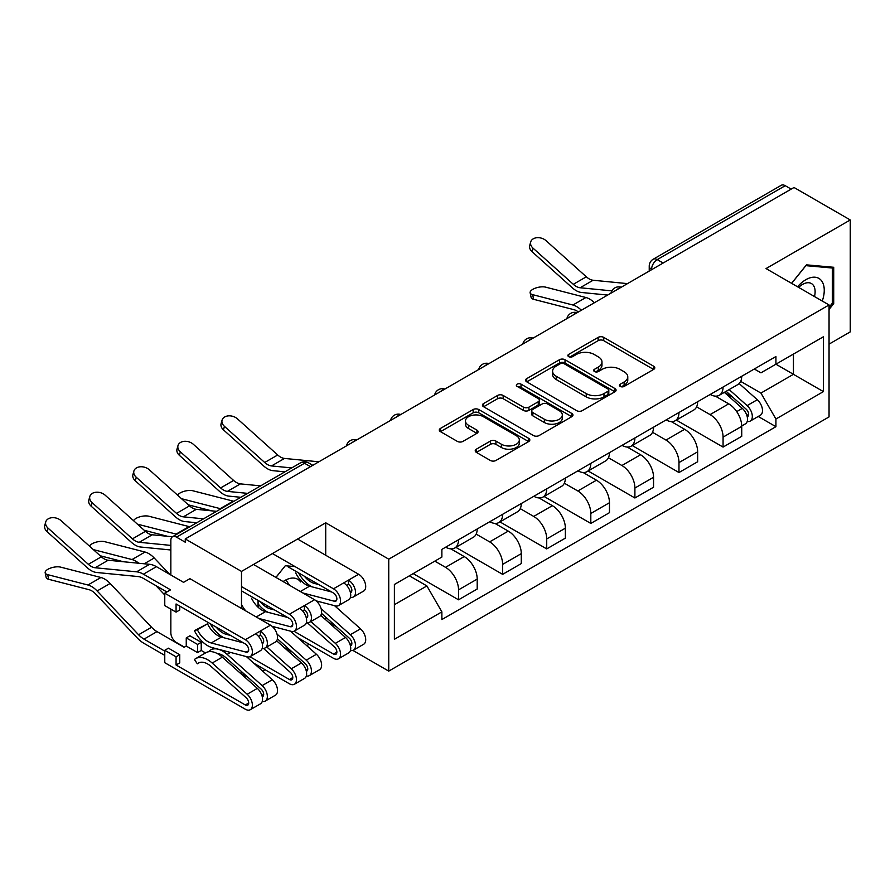 <?xml version="1.0" encoding="UTF-8"?>
<svg xmlns="http://www.w3.org/2000/svg" width="895" height="895" viewBox="0 0 895 895"><rect width="100%" height="100%" fill="white"/><g stroke="black" fill="none" stroke-linecap="round" stroke-linejoin="round"><path stroke-width="1.34" d="M620.28 386.427A2.741 1.589 0 0 0 624.162 386.427L653.641 369.411A3.927 2.26 0 0 0 654.793 367.811A3.927 2.26 0 0 0 653.641 366.212L603.711 337.381A3.927 2.26 0 0 0 598.162 337.381L568.683 354.398A2.741 1.589 0 0 0 567.877 355.516A2.741 1.589 0 0 0 568.683 356.646A2.741 1.589 0 0 0 572.565 356.646L576.38 354.442A12.552 7.25 0 0 1 594.135 354.442L598.296 356.848A12.552 7.25 0 0 1 601.977 361.972A12.552 7.25 0 0 1 598.296 367.095L594.481 369.299A2.741 1.589 0 0 0 593.676 370.418A2.741 1.589 0 0 0 594.481 371.537A2.741 1.589 0 0 0 598.363 371.537L602.178 369.333A12.552 7.25 0 0 1 619.933 369.333L624.095 371.738A12.552 7.25 0 0 1 627.775 376.862A12.552 7.25 0 0 1 624.095 381.986L620.28 384.19A2.741 1.589 0 0 0 619.474 385.309A2.741 1.589 0 0 0 620.28 386.427L620.28 384.19M476.375 449.178A3.927 2.26 0 0 0 475.223 450.778A3.927 2.26 0 0 0 476.375 452.378L490.382 460.466A3.927 2.26 0 0 0 495.931 460.466L528.665 441.571A3.927 2.26 0 0 0 529.818 439.971A3.927 2.26 0 0 0 528.665 438.36L478.736 409.53A3.927 2.26 0 0 0 473.186 409.53L440.452 428.436A3.927 2.26 0 0 0 439.3 430.036A3.927 2.26 0 0 0 440.452 431.636L457.379 441.403A3.927 2.26 0 0 0 462.928 441.403L476.934 433.314A3.927 2.26 0 0 0 478.075 431.714A3.927 2.26 0 0 0 476.934 430.115L468.544 425.27A10.494 6.064 0 0 1 465.467 420.986A10.494 6.064 0 0 1 471.945 415.392A10.494 6.064 0 0 1 483.378 416.701L516.258 435.686A10.494 6.064 0 0 1 519.324 439.971A10.494 6.064 0 0 1 512.846 445.565A10.494 6.064 0 0 1 501.413 444.244L495.931 441.09A3.927 2.26 0 0 0 490.382 441.09L476.375 449.178L476.375 452.378M388.743 559.174L325.713 522.792L241.493 571.413L185.254 538.947L794.01 187.48L850.25 219.957L766.03 268.578L829.05 304.96L388.743 559.174L388.743 671.116L829.05 416.902L829.05 304.96M576.66 410.66A3.927 2.26 0 0 0 582.209 410.66L614.943 391.753A3.927 2.26 0 0 0 616.084 390.153A3.927 2.26 0 0 0 614.943 388.553L565.002 359.723A3.927 2.26 0 0 0 559.464 359.723L526.73 378.63A3.927 2.26 0 0 0 525.578 380.23A3.927 2.26 0 0 0 526.73 381.829L576.66 410.66M518.25 387.02A2.741 1.589 0 0 1 521.035 387.412L521.035 384.145L571.804 413.456A3.927 2.26 0 0 1 572.957 415.056A3.927 2.26 0 0 1 571.804 416.667L539.07 435.563A3.927 2.26 0 0 1 533.521 435.563L483.591 406.733L483.591 403.533A3.927 2.26 0 0 0 482.439 405.133A3.927 2.26 0 0 0 483.591 406.733M483.591 403.533L497.598 395.445A3.927 2.26 0 0 1 503.147 395.445L523.396 407.135A3.927 2.26 0 0 0 528.945 407.135L538.242 401.765A3.927 2.26 0 0 0 539.383 400.166A3.927 2.26 0 0 0 538.242 398.566L517.153 386.394A2.741 1.589 0 0 1 516.348 385.275A2.741 1.589 0 0 1 518.048 383.81A2.741 1.589 0 0 1 521.035 384.145M829.05 344.127L850.25 331.888L850.25 219.957M352.887 650.408L388.743 671.116M262.671 671.127L265.099 669.728M306.761 645.664L309.189 644.266M185.254 538.947L185.254 542.213L176.494 537.145A7.999 4.62 -120 0 0 172.5 536.754A7.999 4.62 -120 0 0 170.844 540.412L170.844 575.004M170.844 609.103L170.844 632.765A7.999 4.62 -120 0 0 176.494 642.554L184.404 647.13M241.493 571.413L241.493 608.455M241.493 671.574L241.493 673.722M663.161 263.029L657.221 259.606A7.999 4.62 60 0 0 653.227 259.214L781.257 185.299A7.999 4.62 60 0 1 785.251 185.69L657.221 259.606A7.999 4.62 120 0 0 651.571 269.395L651.571 269.719M791.18 189.113L785.251 185.69M723.071 387.043A18.381 10.617 60 0 1 719.267 395.288L737.916 384.526A18.381 10.617 -120 0 0 741.72 376.269M696.601 406.833L710.071 414.609A18.381 10.617 60 0 1 723.071 437.129L741.731 426.367A18.381 10.617 -120 0 0 728.72 403.846L715.374 396.138M741.731 426.367L741.731 436.312L723.071 447.086L676.318 420.091M719.267 395.288A18.381 10.617 60 0 1 710.216 394.46M723.071 437.129L723.071 447.086M678.981 412.494A18.381 10.617 60 0 1 675.177 420.751L693.826 409.977A18.381 10.617 -120 0 0 697.641 401.721M632.228 445.542L678.981 472.538L697.641 461.764L697.641 451.818A18.381 10.617 -120 0 0 684.641 429.298L671.284 421.59M675.177 420.751A18.381 10.617 60 0 1 666.126 419.912M652.511 432.285L665.981 440.071A18.381 10.617 60 0 1 678.981 462.581L678.981 472.538M634.902 437.946A18.381 10.617 60 0 1 631.087 446.202L649.748 435.429A18.381 10.617 -120 0 0 653.551 427.172M588.138 470.994L634.902 497.989L653.551 487.227L653.551 477.27A18.381 10.617 -120 0 0 640.551 454.75L627.194 447.041M631.087 446.202A18.381 10.617 60 0 1 622.036 445.374M608.421 457.748L621.902 465.523A18.381 10.617 60 0 1 634.902 488.043L634.902 497.989M590.812 463.397A18.381 10.617 60 0 1 586.997 471.654L605.658 460.88A18.381 10.617 -120 0 0 609.461 452.635M544.048 496.445L590.812 523.441L609.461 512.678L609.461 502.721A18.381 10.617 -120 0 0 596.462 480.201L583.115 472.493M586.997 471.654A18.381 10.617 60 0 1 577.946 470.826M564.342 483.199L577.812 490.975A18.381 10.617 60 0 1 590.812 513.495L590.812 523.441M546.722 488.849A18.381 10.617 60 0 1 542.918 497.105L561.568 486.343A18.381 10.617 -120 0 0 565.371 478.087M499.958 521.908L546.722 548.903L565.371 538.13L565.371 528.173A18.381 10.617 -120 0 0 552.372 505.664L539.025 497.956M542.918 497.105A18.381 10.617 60 0 1 533.867 496.277M520.252 508.651L533.722 516.426A18.381 10.617 60 0 1 546.722 538.947L546.722 548.903M502.632 514.312A18.381 10.617 60 0 1 498.828 522.557L517.478 511.795A18.381 10.617 -120 0 0 521.282 503.538M455.879 547.36L502.632 574.355L521.282 563.581L521.282 553.636A18.381 10.617 -120 0 0 508.282 531.115L494.935 523.407M498.828 522.557A18.381 10.617 60 0 1 489.778 521.729M476.162 534.102L489.632 541.878A18.381 10.617 60 0 1 502.632 564.398L502.632 574.355M458.542 539.763A18.381 10.617 60 0 1 454.738 548.02L473.388 537.246A18.381 10.617 -120 0 0 477.203 528.99M413.188 573.617L458.542 599.807L477.203 589.033L477.203 579.087A18.381 10.617 -120 0 0 464.203 556.567L450.845 548.859M454.738 548.02A18.381 10.617 60 0 1 445.688 547.181M434.802 561.131L445.542 567.34A18.381 10.617 60 0 1 458.542 589.85L458.542 599.807M754.306 369.008L760.94 372.846L823.4 336.777L793.44 354.073L793.44 374.311L760.94 393.073L740.691 381.382M394.393 604.707L426.893 585.934L441.873 611.878L394.393 639.298L394.393 584.469L441.873 557.059L441.873 549.385L775.92 356.523L775.92 364.198L823.4 391.607L775.92 419.017L760.94 393.073M823.4 336.777L823.4 391.607M441.873 611.878L441.873 619.553L775.92 426.691L775.92 419.017M829.05 309.446L833.715 303.651L833.715 267.281L806.44 264.853L791.583 283.335M325.713 522.792L325.713 555.258M325.713 617.136L325.713 619.799M258.028 600.377L258.028 607.19M295.048 566.602L285.304 565.729L275.906 577.409M426.893 585.934L409.373 575.821M758.222 416.466L775.92 426.691M832.305 302.834L833.715 303.651M621.376 386.819L624.095 385.253A12.552 7.25 0 0 0 627.775 380.129L627.775 376.862M601.977 361.972L601.977 365.227A12.552 7.25 0 0 1 598.296 370.351L595.578 371.928M653.585 369.445L603.711 340.648A3.927 2.26 0 0 0 598.162 340.648L569.779 357.027M614.887 391.786L565.002 362.99A3.927 2.26 0 0 0 559.464 362.99L526.775 381.863M608.007 391.272A2.741 1.589 0 0 0 608.813 390.153A2.741 1.589 0 0 0 608.007 389.034L564.174 363.728A2.741 1.589 0 0 0 560.292 363.728L556.265 366.055A12.552 7.25 0 0 0 552.595 371.179A12.552 7.25 0 0 0 556.265 376.303L586.225 393.599A12.552 7.25 0 0 0 603.98 393.599L608.007 391.272L608.007 394.538A2.741 1.589 0 0 0 608.813 393.42L608.813 390.153M552.595 371.179L552.595 374.446A12.552 7.25 0 0 0 556.265 379.569L556.265 376.303M608.007 394.538L603.98 396.865A12.552 7.25 0 0 1 586.225 396.865L556.265 379.569M483.647 406.766L497.598 398.7L497.598 395.445M539.383 400.166L539.383 403.432A3.927 2.26 0 0 1 538.242 405.032L528.945 410.391A3.927 2.26 0 0 1 523.396 410.391L503.147 398.7A3.927 2.26 0 0 0 497.598 398.7M521.035 387.412L571.748 416.69M544.406 419.263A10.494 6.064 0 0 0 555.851 420.583A10.494 6.064 0 0 0 562.328 414.978A10.494 6.064 0 0 0 559.252 410.693L547.673 404.014A3.927 2.26 0 0 0 542.124 404.014L532.827 409.373A3.927 2.26 0 0 0 531.675 410.973A3.927 2.26 0 0 0 532.827 412.573L544.406 419.263L544.406 422.529A10.494 6.064 0 0 0 555.851 423.838A10.494 6.064 0 0 0 562.328 418.245L562.328 414.978M531.675 410.973L531.675 414.24A3.927 2.26 0 0 0 532.827 415.839L532.827 412.573M544.406 422.529L532.827 415.839M519.324 439.971L519.324 443.226A10.494 6.064 0 0 1 512.846 448.831A10.494 6.064 0 0 1 501.413 447.511L495.931 444.345A3.927 2.26 0 0 0 490.382 444.345L476.431 452.411M465.467 420.986L465.467 424.252A10.494 6.064 0 0 0 468.544 428.537L468.544 425.27M476.878 433.348L468.544 428.537M528.621 441.593L478.736 412.796A3.927 2.26 0 0 0 473.186 412.796L440.508 431.67M533.621 299.31A9.196 3.692 168.1 0 1 531.127 297.453L530.142 292.799A9.196 3.692 -11.9 0 0 532.637 294.656L533.621 299.31L573.885 309.67A14.79 8.536 -120 0 1 578.371 311.975M594.381 302.734A19.981 11.534 -120 0 0 585.901 297.509L545.637 287.15A9.196 3.692 -11.9 0 0 535.411 288.134A9.196 3.692 -11.9 0 0 530.142 292.799M724.346 392.357L742.313 408.388A9.99 5.773 60 0 1 745.446 423.838L741.72 425.986M724.827 392.782L733.285 397.66M726.158 391.305L746.15 409.149A4.799 2.774 60 0 1 747.661 416.567A4.799 2.774 60 0 1 747.224 416.734M729.156 389.582L747.112 405.614A9.99 5.773 60 0 1 750.256 421.064A9.99 5.773 60 0 1 747.235 421.388M739.169 383.563L757.293 399.741A9.99 5.773 60 0 1 760.426 415.19L750.256 421.064M581.381 310.241A19.981 11.534 -120 0 0 572.901 305.016L532.637 294.656M627.484 283.625L593.116 280.247A14.79 8.536 60 0 1 586.314 276.801L546.051 240.665A9.196 6.533 15.6 0 0 537.011 237.701A9.196 6.533 15.6 0 0 530.701 241.952A9.196 6.533 15.6 0 0 533.051 248.172L532.066 251.696A9.196 6.533 -164.4 0 1 529.717 245.476L530.701 241.952M611.856 290.875L580.117 287.754A14.79 8.536 60 0 1 573.315 284.308L533.051 248.172M607.694 295.059L581.526 292.486A19.981 11.534 60 0 1 572.341 287.832L532.066 251.696M822.259 301.044A25.977 15.002 120 0 0 821.789 281.097A25.977 15.002 120 0 0 797.557 286.78M814.495 296.558A17.788 10.27 120 0 0 813.421 285.404A17.788 10.27 120 0 0 811.429 283.547A17.788 10.27 120 0 0 798.631 287.407M791.639 283.368L805.88 265.658L832.305 268.019L832.305 303.248L829.05 307.287M830.549 267.001L832.305 268.019M300.642 581.974A25.977 15.002 120 0 0 283.111 581.571M267.18 605.658A25.977 15.002 120 0 0 266.822 607.414M288.537 583.753A17.788 10.27 120 0 0 286.635 583.607M275.962 577.443L284.677 566.501M258.308 607.448L258.308 600.545M233.863 501.323A19.981 11.534 -120 0 0 233.203 501.133L192.928 490.784A9.196 3.692 -11.9 0 0 184.034 491.333A9.196 3.692 -11.9 0 0 177.646 495.226M211.612 510.832L188.386 504.858M220.864 508.83A19.981 11.534 -120 0 0 220.204 508.64L181.506 498.694M189.774 526.786A19.981 11.534 -120 0 0 189.113 526.596L148.85 516.236A9.196 3.692 -11.9 0 0 139.944 516.784A9.196 3.692 -11.9 0 0 133.556 520.677M293.996 631.255L333.488 654.055A4.799 2.774 -120 0 0 335.882 654.301A4.799 2.774 -120 0 0 334.383 646.884L307.477 622.875M320.757 615.368L345.526 637.475A9.99 5.773 60 0 1 348.658 652.925L338.489 658.798A9.99 5.773 60 0 1 333.488 658.306L297.89 637.743M310.901 621.533L335.345 643.348A9.99 5.773 60 0 1 338.489 658.798M328.029 621.868L336.486 626.746M321.506 613.377L349.363 638.236A4.799 2.774 60 0 1 350.862 645.653A4.799 2.774 60 0 1 350.426 645.821M321.115 608.634L350.325 634.7A9.99 5.773 60 0 1 353.458 650.15A9.99 5.773 60 0 1 350.448 650.475M334.573 605.691L360.506 628.827A9.99 5.773 60 0 1 363.639 644.277L353.458 650.15M167.522 536.295L144.296 530.321M176.774 534.281A19.981 11.534 -120 0 0 176.114 534.091L137.416 524.146M169.658 574.322L154.22 557.999A19.981 11.534 -120 0 0 145.024 552.047L104.76 541.688A9.196 3.692 -11.9 0 0 95.855 542.236A9.196 3.692 -11.9 0 0 89.466 546.129M249.906 656.706L289.398 679.518A4.799 2.774 -120 0 0 291.804 679.752A4.799 2.774 -120 0 0 290.293 672.335L263.398 648.327M276.667 640.831L301.436 662.926A9.99 5.773 60 0 1 304.568 678.376L294.399 684.25A9.99 5.773 60 0 1 289.398 683.758L253.8 663.206M266.811 646.984L291.255 668.8A9.99 5.773 60 0 1 294.399 684.25M283.95 647.32L292.397 652.198M277.416 638.829L305.273 663.687A4.799 2.774 60 0 1 306.772 671.105A4.799 2.774 60 0 1 306.336 671.272M277.025 634.085L306.235 660.152A9.99 5.773 60 0 1 309.379 675.602A9.99 5.773 60 0 1 306.358 675.926M290.495 631.143L316.416 654.279A9.99 5.773 60 0 1 319.549 669.728L309.379 675.602M164.769 594.985L155.931 585.643M123.432 561.747L100.206 555.773M138.814 563.257A19.981 11.534 -120 0 0 132.024 559.554L93.326 549.597M166.481 592.21L165.519 591.181M318.877 461.798L284.509 458.43A14.79 8.536 60 0 1 277.707 454.984L237.444 418.849A9.196 6.533 15.6 0 0 228.393 415.873A9.196 6.533 15.6 0 0 222.083 420.124A9.196 6.533 15.6 0 0 224.444 426.344L223.459 429.868A9.196 6.533 -164.4 0 1 221.099 423.648L222.083 420.124M291.725 467.917L271.509 465.937A14.79 8.536 60 0 1 264.707 462.491L224.444 426.344M284.923 471.844L272.919 470.669A19.981 11.534 60 0 1 263.723 466.015L223.459 429.868M260.635 485.873L240.419 483.882A14.79 8.536 60 0 1 233.617 480.436L193.354 444.3A9.196 6.533 15.6 0 0 184.303 441.325A9.196 6.533 15.6 0 0 177.993 445.587A9.196 6.533 15.6 0 0 180.354 451.807L179.369 455.32A9.196 6.533 -164.4 0 1 177.009 449.1L177.993 445.587M247.635 493.369L227.419 491.389A14.79 8.536 60 0 1 220.617 487.943L180.354 451.807M240.844 497.296L228.829 496.121A19.981 11.534 60 0 1 219.633 491.467L179.369 455.32M216.556 511.325L196.329 509.333A14.79 8.536 60 0 1 189.527 505.888L149.264 469.752A9.196 6.533 15.6 0 0 140.224 466.787A9.196 6.533 15.6 0 0 133.903 471.038A9.196 6.533 15.6 0 0 136.264 477.259L135.279 480.783A9.196 6.533 -164.4 0 1 132.93 474.563L133.903 471.038M350.426 592.635A4.799 2.774 -120 0 0 350.862 592.456A4.799 2.774 -120 0 0 351.601 588.619A4.799 2.774 -120 0 0 348.468 584.39L348.468 580.15L358.638 574.266L297.599 539.025M318.877 584.603L314.38 583.417L315.599 582.712M304.389 576.235A18.784 10.841 -120 0 0 314.38 583.417M298.494 572.834A23.986 13.85 -120 0 0 312.187 586.874M350.448 597.278A9.99 5.773 -120 0 0 353.458 596.954A9.99 5.773 -120 0 0 354.991 588.955A9.99 5.773 -120 0 0 348.468 580.15L343.658 582.913A9.99 5.773 -120 0 1 350.191 591.729A9.99 5.773 -120 0 1 348.658 599.728L338.489 605.602A9.99 5.773 -120 0 0 340.022 597.603A9.99 5.773 -120 0 0 333.488 588.798L272.449 553.546M353.458 596.954L363.639 591.08A9.99 5.773 -120 0 0 365.171 583.081A9.99 5.773 -120 0 0 358.638 574.266M346.667 585.431L348.468 584.39M288.1 566.837L333.488 593.038A4.799 2.774 60 0 1 336.621 597.267A4.799 2.774 60 0 1 335.882 601.104A4.799 2.774 60 0 1 334.383 601.25L302.857 592.971M331.687 591.998L309.569 586.191A18.784 10.841 -120 0 1 295.674 572.901M289.935 585.509A18.784 10.841 60 0 1 286.053 579.848M316.148 600.858L335.345 605.893A9.99 5.773 -120 0 0 338.489 605.602M203.545 518.832L183.33 516.84A14.79 8.536 60 0 1 176.528 513.394L136.264 477.259M196.755 522.758L184.739 521.572A19.981 11.534 60 0 1 175.543 516.918L135.279 480.783M172.466 536.776L152.239 534.785A14.79 8.536 60 0 1 145.438 531.35L105.174 495.203A9.196 6.533 15.6 0 0 96.134 492.239A9.196 6.533 15.6 0 0 89.824 496.49A9.196 6.533 15.6 0 0 92.174 502.71L91.189 506.234A9.196 6.533 -164.4 0 1 88.84 500.014L89.824 496.49M306.336 618.087A4.799 2.774 -120 0 0 306.772 617.908A4.799 2.774 -120 0 0 307.511 614.071A4.799 2.774 -120 0 0 304.378 609.842L304.378 605.602L314.559 599.728L253.509 564.476M274.787 610.054L270.29 608.868L271.509 608.164M260.3 601.686A18.784 10.841 -120 0 0 270.29 608.868M258.308 604.114A23.986 13.85 -120 0 0 268.097 612.325M306.358 622.73A9.99 5.773 -120 0 0 309.379 622.405A9.99 5.773 -120 0 0 310.912 614.406A9.99 5.773 -120 0 0 304.378 605.602L299.579 608.376A9.99 5.773 -120 0 1 306.101 617.181A9.99 5.773 -120 0 1 304.568 625.18L294.399 631.053A9.99 5.773 -120 0 0 295.932 623.054A9.99 5.773 -120 0 0 289.398 614.25L241.493 586.594M309.379 622.405L319.549 616.532A9.99 5.773 -120 0 0 321.081 608.533A9.99 5.773 -120 0 0 314.559 599.728M302.577 610.882L304.378 609.842M241.493 590.834L289.398 618.49A4.799 2.774 60 0 1 292.531 622.719A4.799 2.774 60 0 1 291.804 626.556A4.799 2.774 60 0 1 290.293 626.701L258.778 618.434M287.597 617.449L265.479 611.643A18.784 10.841 -120 0 1 251.584 598.352M245.845 610.972A18.784 10.841 60 0 1 241.493 604.416M272.069 626.31L291.255 631.344A9.99 5.773 -120 0 0 294.399 631.053M170.844 545.402L139.24 542.292A14.79 8.536 60 0 1 132.438 538.857L92.174 502.71M170.844 549.989L140.649 547.024A19.981 11.534 60 0 1 131.453 542.37L91.189 506.234M48.654 579.3A9.196 3.692 168.1 0 1 46.16 577.454L45.175 572.789A9.196 3.692 -11.9 0 0 47.67 574.646L48.654 579.3L88.918 589.66A14.79 8.536 -120 0 1 95.72 594.067L137.17 637.866A25.183 14.533 60 0 0 143.994 643.371L164.769 655.364M186.249 637.911L197.549 644.434L201.23 642.308L189.919 635.786L186.249 637.911L186.249 646.067L184.124 647.286L156.994 631.624A19.981 11.534 60 0 1 151.579 627.25L110.13 583.462A19.981 11.534 -120 0 0 100.934 577.499L60.67 567.139A9.196 3.692 -11.9 0 0 50.444 568.124A9.196 3.692 -11.9 0 0 45.175 572.789M199.473 662.568L197.325 663.81L194.439 659.514A23.986 13.85 60 0 1 195.737 658.586A23.986 13.85 60 0 1 212.182 663.038L247.177 694.251A9.99 5.773 60 0 1 250.309 709.701A9.99 5.773 60 0 1 245.308 709.209L164.769 662.703L164.769 650.307L176.069 656.829L176.069 664.996L179.75 662.871L179.75 654.715L168.439 648.181L164.769 650.307M176.069 664.996L245.308 704.969A4.799 2.774 -120 0 0 247.714 705.204A4.799 2.774 -120 0 0 246.203 697.787L211.22 666.574A18.784 10.841 -120 0 0 198.332 663.083A18.784 10.841 -120 0 0 197.325 663.81M195.737 658.586L205.906 652.712A23.986 13.85 60 0 1 222.363 657.165L257.346 688.378A9.99 5.773 60 0 1 260.479 703.828L250.309 709.701M186.249 646.067L197.549 652.589L201.23 650.475L205.503 652.947M239.86 672.771L248.318 677.66M164.769 651.124L143.994 639.131A19.981 11.534 60 0 1 138.58 634.756L97.13 590.968A19.981 11.534 -120 0 0 87.934 585.006L47.67 574.646M217.317 653.574A18.784 10.841 60 0 1 226.2 657.926L261.183 689.139A4.799 2.774 60 0 1 262.694 696.556A4.799 2.774 60 0 1 262.257 696.735M209.911 651.594L209.419 650.866A23.986 13.85 60 0 1 210.717 649.938A23.986 13.85 60 0 1 227.162 654.39L262.145 685.604A9.99 5.773 60 0 1 265.289 701.053A9.99 5.773 60 0 1 262.269 701.378M246.405 656.606L272.326 679.73A9.99 5.773 60 0 1 275.459 695.18L265.289 701.053M201.23 642.308L201.23 650.475M197.549 644.434L197.549 652.589M176.069 656.829L179.75 654.715M262.269 648.181A9.99 5.773 -120 0 0 265.289 647.868L275.459 641.995A9.99 5.773 -120 0 0 276.991 633.984A9.99 5.773 -120 0 0 270.469 625.18L189.919 578.673L183.565 582.343L156.435 566.68A25.183 14.533 -120 0 0 149.61 564.309L108.15 560.248A14.79 8.536 60 0 1 101.348 556.802L61.084 520.655A9.196 6.533 15.6 0 0 52.044 517.69A9.196 6.533 15.6 0 0 45.734 521.942A9.196 6.533 15.6 0 0 48.084 528.162L47.099 531.686A9.196 6.533 -164.4 0 1 44.75 525.466L45.734 521.942M262.257 643.539A4.799 2.774 -120 0 0 262.694 643.36A4.799 2.774 -120 0 0 263.421 639.522A4.799 2.774 -120 0 0 260.288 635.293L260.288 631.053L270.469 625.18M230.697 635.506L226.2 634.32L227.431 633.615M216.21 627.138A18.784 10.841 -120 0 0 226.2 634.32M210.325 623.737A23.986 13.85 -120 0 0 224.007 637.788M265.289 647.868A9.99 5.773 -120 0 0 266.822 639.858A9.99 5.773 -120 0 0 260.288 631.053L255.489 633.828A9.99 5.773 -120 0 1 262.011 642.632A9.99 5.773 -120 0 1 260.479 650.643L250.309 656.516A9.99 5.773 -120 0 0 251.842 648.506A9.99 5.773 -120 0 0 245.308 639.701L164.769 593.195L170.565 589.85L143.435 574.187A25.183 14.533 -120 0 0 136.611 571.815L95.15 567.754A14.79 8.536 60 0 1 88.348 564.309L48.084 528.162M258.487 636.334L260.288 635.293M179.75 606.094L179.75 610.01L176.069 612.124L176.069 603.968L245.308 643.941A4.799 2.774 60 0 1 248.441 648.17A4.799 2.774 60 0 1 247.714 652.007A4.799 2.774 60 0 1 246.203 652.153L211.22 642.968A18.784 10.841 60 0 1 197.325 629.688L207.495 623.815A18.784 10.841 -120 0 0 221.389 637.095L243.507 642.901M166.884 591.975L143.435 578.427A19.981 11.534 -120 0 0 138.009 576.548L96.559 572.476A19.981 11.534 60 0 1 87.374 567.822L47.099 531.686M164.769 593.195L164.769 605.602L176.069 612.124M207.495 623.815L194.439 630.662A23.986 13.85 -120 0 0 212.182 647.622L247.177 656.807A9.99 5.773 -120 0 0 250.309 656.516M197.325 629.688L194.439 630.662M651.851 269.563L651.571 269.395A7.999 4.62 0 0 1 649.233 266.128L649.233 271.073M502.632 564.398L521.282 553.636M546.722 538.947L565.371 528.173M590.812 513.495L609.461 502.721M634.902 488.043L653.551 477.27M678.981 462.581L697.641 451.818M458.542 589.85L477.203 579.087M445.542 567.34L464.203 556.567M489.632 541.878L508.282 531.115M533.722 516.426L552.372 505.664M577.812 490.975L596.462 480.201M621.902 465.523L640.551 454.75M665.981 440.071L684.641 429.298M710.071 414.609L728.72 403.846M620.548 287.631A7.999 4.62 120 0 0 617.024 289.667M576.469 313.082A7.999 4.62 120 0 0 572.934 315.118M532.38 338.534A7.999 4.62 120 0 0 528.844 340.57M488.29 363.996A7.999 4.62 120 0 0 484.754 366.033M444.2 389.448A7.999 4.62 120 0 0 440.676 391.484M400.11 414.9A7.999 4.62 120 0 0 396.586 416.936M356.031 440.351A7.999 4.62 120 0 0 352.496 442.387M310.453 466.664L304.524 463.241L176.494 537.145M312.791 465.31L308.518 462.838A7.999 4.62 120 0 0 304.524 463.241A7.999 4.62 60 0 0 300.519 462.838L172.5 536.754M624.095 385.253L624.095 381.986M594.481 371.537L594.481 369.299M598.296 370.351L598.296 367.095M568.683 356.646L568.683 354.398M598.162 340.648L598.162 337.381M603.711 340.648L603.711 337.381M653.641 369.411L653.641 366.212M526.73 381.829L526.73 378.63M559.464 362.99L559.464 359.723M565.002 362.99L565.002 359.723M614.943 391.753L614.943 388.553M586.225 396.865L586.225 393.599M603.98 396.865L603.98 393.599M503.147 398.7L503.147 395.445M523.396 410.391L523.396 407.135M528.945 410.391L528.945 407.135M538.242 405.032L538.242 401.765M571.804 416.667L571.804 413.456M490.382 444.345L490.382 441.09M495.931 444.345L495.931 441.09M501.413 447.511L501.413 444.244M476.934 433.314L476.934 430.115M440.452 431.636L440.452 428.436M473.186 412.796L473.186 409.53M478.736 412.796L478.736 409.53M528.665 441.571L528.665 438.36M742.313 408.388L736.708 411.622M748.645 414.374L746.844 415.414M757.293 399.741L747.112 405.614M585.901 297.509L572.901 305.016M580.117 287.754L593.116 280.247M573.315 284.308L586.314 276.801M233.203 501.133L220.204 508.64M336.878 652.097L333.488 654.055M345.526 637.475L335.345 643.348M351.858 643.449L350.057 644.49M318.721 601.529L317.535 602.212M360.506 628.827L350.325 634.7M189.113 526.596L176.114 534.091M292.788 677.56L289.398 679.518M301.436 662.926L291.255 668.8M307.768 668.912L305.967 669.952M274.631 626.981L273.456 627.663M316.416 654.279L306.235 660.152M145.024 552.047L132.024 559.554M154.22 557.999L144.207 563.783M271.509 465.937L284.509 458.43M264.707 462.491L277.707 454.984M227.419 491.389L240.419 483.882M220.617 487.943L233.617 480.436M350.292 592.065L351.735 591.226M334.383 601.25L336.755 599.874M300.34 591.517L309.569 586.191M333.488 588.798L343.658 582.913M183.33 516.84L196.329 509.333M176.528 513.394L189.527 505.888M306.202 617.516L307.656 616.677M290.293 626.701L292.676 625.325M256.25 616.968L265.479 611.643M289.398 614.25L299.579 608.376M139.24 542.292L152.239 534.785M132.438 538.857L145.438 531.35M248.709 703.011L245.308 704.969M222.363 657.165L212.182 663.038M257.346 688.378L247.177 694.251M263.678 694.363L261.877 695.404M156.994 631.624L143.994 639.131M230.541 652.444L227.162 654.39M272.326 679.73L262.145 685.604M100.934 577.499L87.934 585.006M110.13 583.462L97.13 590.968M151.579 627.25L138.58 634.756M262.112 642.968L263.566 642.129M246.203 652.153L248.586 650.777M211.22 642.968L221.389 637.095M245.308 639.701L255.489 633.828M143.435 574.187L156.435 566.68M95.15 567.754L108.15 560.248M136.611 571.815L149.61 564.309M88.348 564.309L101.348 556.802M621.231 287.239A7.999 7.999 0 0 0 610.972 293.157M577.141 312.691A7.999 7.999 0 0 0 566.893 318.609M533.051 338.142A7.999 7.999 0 0 0 522.803 344.072M488.972 363.605A7.999 7.999 0 0 0 478.713 369.523M444.882 389.056A7.999 7.999 0 0 0 434.623 394.975M400.792 414.508A7.999 7.999 0 0 0 390.533 420.426M356.702 439.96A7.999 7.999 0 0 0 346.443 445.878M308.518 462.838A7.999 7.999 0 0 0 300.519 462.838M653.227 259.214A7.999 7.999 0 0 0 649.233 266.128M213.927 648.081L210.717 649.938"/></g></svg>

